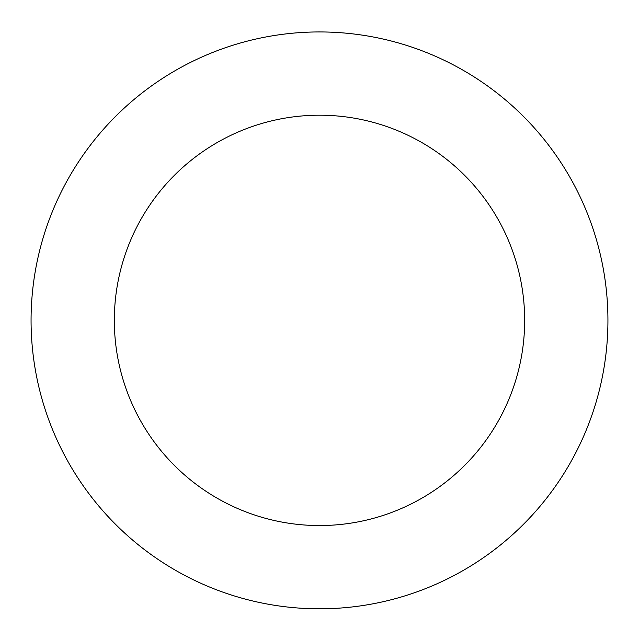 <?xml version="1.0" encoding="UTF-8"?>
<svg xmlns="http://www.w3.org/2000/svg" width="639" height="639" viewBox="0 0 639 639"><rect width="100%" height="100%" fill="white"/><g stroke="black" fill="none" stroke-linecap="round" stroke-linejoin="round"><path stroke-width="0.96" d="M582.305 201.525A288.429 288.429 0 0 0 85.163 152.218A288.429 288.429 0 0 0 291.033 607.401A288.429 288.429 0 0 0 582.305 201.525M506.439 235.831A205.167 205.167 0 0 0 152.809 200.758A205.167 205.167 0 0 0 299.252 524.547A205.167 205.167 0 0 0 506.439 235.831"/></g></svg>
